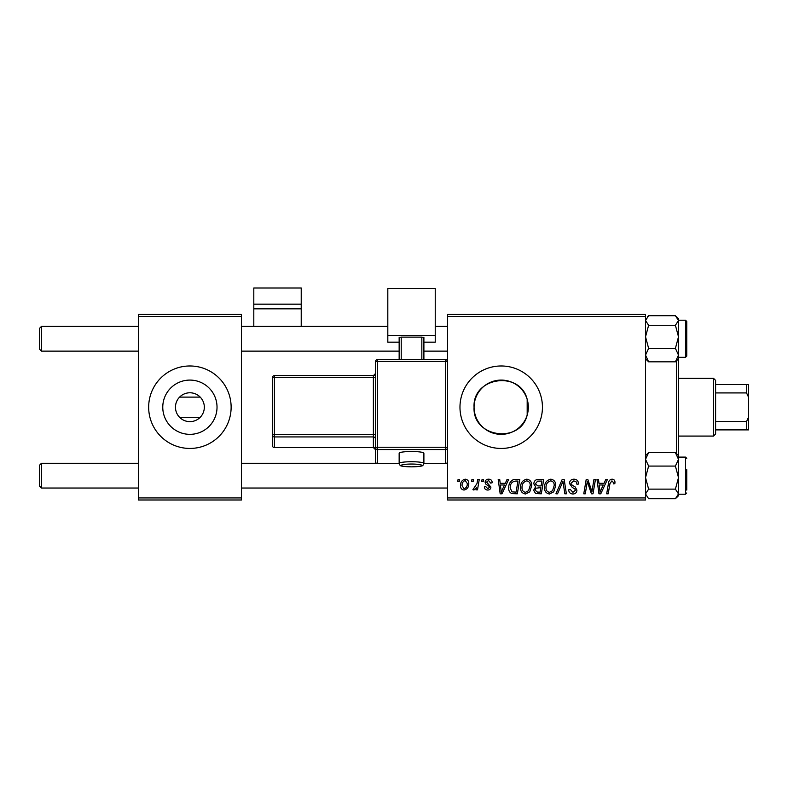 <?xml version="1.0" encoding="UTF-8"?>
<svg xmlns="http://www.w3.org/2000/svg" width="788" height="788" viewBox="0 0 788 788"><rect width="100%" height="100%" fill="white"/><g stroke="black" fill="none" stroke-linecap="round" stroke-linejoin="round"><path stroke-width="1.18" d="M175.468 407.209A14.43 14.43 0 0 0 189.898 421.639A14.43 14.43 0 0 0 204.328 407.209A14.43 14.43 0 0 0 189.898 392.779A14.43 14.43 0 0 0 175.468 407.209M162.771 407.209A27.127 27.127 0 0 0 189.898 434.346A27.127 27.127 0 0 0 217.025 407.209A27.127 27.127 0 0 0 189.898 380.082A27.127 27.127 0 0 0 162.771 407.209M148.666 407.209A41.232 41.232 0 0 0 189.898 448.441A41.232 41.232 0 0 0 231.13 407.209A41.232 41.232 0 0 0 189.898 365.977A41.232 41.232 0 0 0 148.666 407.209M527.182 415.04C520.415 444.136 472.298 437.635 474.071 407.209C472.327 376.802 520.287 370.252 527.182 399.378L528.334 407.209L527.182 415.04L527.182 399.378M528.334 407.209A27.127 27.127 0 0 1 501.207 434.346A27.127 27.127 0 0 1 474.071 407.209A27.127 27.127 0 0 1 501.207 380.082A27.127 27.127 0 0 1 528.334 407.209M459.975 407.209A41.232 41.232 0 0 0 501.207 448.441A41.232 41.232 0 0 0 542.44 407.209A41.232 41.232 0 0 0 501.207 365.977A41.232 41.232 0 0 0 459.975 407.209M200.211 417.315L179.595 417.315M645.52 499.986L447.604 499.986L447.604 497.927L645.52 497.927L645.52 499.986M645.52 316.5L447.604 316.5L447.604 314.442L645.52 314.442L645.52 497.927M482.089 479.37L483.586 479.37L483.271 481.429L481.744 481.429L482.089 479.37M471.963 479.37L473.47 479.37L473.155 481.429L471.618 481.429L471.963 479.37M526.798 479.183C530.127 479.784 531.772 481.872 531.752 485.418L529.782 491.81L525.497 493.987C522.07 493.357 520.405 491.219 520.513 487.565C520.484 482.975 522.582 480.188 526.798 479.183M507.088 479.37L508.713 479.37L502.005 493.8L500.173 493.8L498.193 479.37L499.71 479.37L500.193 483.3L505.315 483.3L507.088 479.37M537.968 479.37L543.75 479.37L541.307 493.8L535.613 493.564L533.624 490.294L535.613 486.767L533.821 483.862C533.998 481.192 535.377 479.705 537.968 479.37M562.238 479.37L564.159 479.37L566.365 493.8L564.848 493.8L562.957 481.429L557.549 493.8L555.934 493.8L562.238 479.37M614.965 482.364L614.837 483.674L613.33 483.871L613.468 482.611L611.921 480.867L609.951 483.586L608.218 493.8L606.701 493.8L608.484 483.221C608.661 480.877 609.843 479.528 612.02 479.183C613.98 479.311 614.965 480.365 614.965 482.364M593.965 479.37L595.482 479.37L593.009 493.8L591.433 493.8L587.296 481.557L585.297 493.8L583.77 493.8L586.213 479.37L587.789 479.37L591.955 491.594L593.965 479.37M447.604 316.5L447.604 497.927M605.854 479.37L607.479 479.37L600.781 493.8L598.949 493.8L596.969 479.37L598.476 479.37L598.959 483.3L604.081 483.3L605.854 479.37M573.95 479.183C576.983 479.34 578.471 480.976 578.422 484.068L576.924 484.246L576.54 482.118L573.851 480.867L570.926 483.28L571.31 484.541L575.22 487.004L576.924 490.156C576.737 492.628 575.388 493.909 572.886 493.987C570.276 493.83 568.867 492.431 568.67 489.801L570.177 489.338L572.935 492.303L575.427 490.244L574.866 488.964L572.275 487.457L569.428 483.418C569.694 480.719 571.202 479.301 573.95 479.183M550.792 479.183C554.112 479.784 555.767 481.872 555.747 485.418L553.767 491.81L549.482 493.987C546.064 493.357 544.4 491.219 544.498 487.565C544.469 482.975 546.567 480.188 550.792 479.183M492.204 482.739L490.707 483.113L488.56 480.493L486.59 482.108L490.894 487.063C490.727 488.964 489.683 489.959 487.752 490.047C485.654 489.998 484.512 488.934 484.334 486.866L485.832 486.679L487.821 488.737L489.397 487.299L489.249 486.442L485.841 484.127L485.083 482.217C485.369 480.217 486.551 479.202 488.629 479.183C490.914 479.271 492.106 480.453 492.204 482.739M515.49 479.37L519.755 479.37L517.322 493.8L511.885 493.613C509.58 492.49 508.526 490.579 508.703 487.89C508.615 484.216 510.102 481.488 513.175 479.715L515.49 479.37M465.216 479.183C467.589 479.498 468.771 480.887 468.781 483.359C468.919 487.023 467.343 489.249 464.034 490.047C461.63 489.673 460.468 488.205 460.537 485.664C460.438 482.148 462.004 479.981 465.216 479.183M477.745 479.37L479.271 479.37L477.498 489.86L475.972 489.86L476.356 487.693L473.923 490.047L472.908 489.673L476.986 483.566L477.745 479.37M458.094 479.37L459.601 479.37L459.286 481.429L457.749 481.429L458.094 479.37M179.595 397.113L200.211 397.113M241.443 499.986L138.363 499.986L138.363 497.927L241.443 497.927L241.443 499.986M241.443 316.5L138.363 316.5L138.363 314.442L241.443 314.442L241.443 497.927M138.363 316.5L138.363 497.927M601.264 489.269L603.263 484.994L599.166 484.994L600.072 492.224L601.264 489.269M552.585 490.697L554.24 485.349C554.26 482.817 553.068 481.32 550.684 480.867C547.473 481.832 545.907 484.118 545.995 487.723C545.936 490.303 547.118 491.83 549.531 492.303L552.585 490.697M540.075 492.116L540.834 487.614L535.958 488.215L535.131 490.234L537.505 492.116L540.075 492.116M541.12 485.93L541.947 481.054L537.652 481.133L535.318 483.901L537.938 485.93L541.12 485.93M502.498 489.269L504.487 484.994L500.4 484.994L501.296 492.224L502.498 489.269M516.091 492.116L517.952 481.054L516.032 481.054C512.052 481.429 510.112 483.733 510.2 487.989L512.013 491.87L516.091 492.116M528.6 490.697L530.255 485.349C530.275 482.817 529.083 481.32 526.689 480.867C523.478 481.832 521.922 484.118 522.011 487.723C521.952 490.303 523.124 491.83 525.547 492.303L528.6 490.697M464.102 488.737C466.368 487.91 467.422 486.166 467.284 483.527L465.196 480.493C462.999 481.36 461.945 483.093 462.034 485.674L464.102 488.737M41.459 351.133L39.4 349.074L39.4 328.458L41.459 326.399L41.459 351.133L138.363 351.133M41.459 488.028L39.4 485.969L39.4 465.353L41.459 463.285L41.459 488.028L138.363 488.028M645.52 358.836L648.622 361.83L645.52 355.092L648.622 348.355L645.52 336.821L648.622 325.286L675.405 325.286L678.507 336.821L675.405 348.355L678.507 355.092L675.405 361.83L677.601 359.555M686.752 321.445L686.752 356.087L686.752 353.201L686.752 356.087L685.511 357.319L685.511 320.214L686.752 321.445M648.622 325.286L645.52 320.499L648.622 315.702L675.405 315.702L678.507 320.499L675.405 325.286M648.622 361.83L675.405 361.83M648.622 348.355L675.405 348.355M648.622 489.131L675.405 489.131L678.507 493.928L675.405 498.725L648.622 498.725L645.52 493.928L648.622 489.131L645.52 477.607L648.622 466.072L645.52 459.335L648.622 452.598L675.405 452.598L678.507 459.335L678.507 318.697L676.528 316.727M648.622 315.702L647.49 316.727M675.405 498.725L678.507 495.721L678.507 459.335L675.405 466.072L678.507 477.607L675.405 489.131M686.752 469.687L686.752 490.087M648.622 466.072L675.405 466.072M648.622 452.598L645.52 455.592M678.507 455.592L675.405 452.598M676.439 453.533L676.439 360.894M713.554 436.079L713.554 378.348L715.612 380.407L715.612 434.011L713.554 436.079L678.507 436.079M713.554 378.348L678.507 378.348M748.6 429.893L746.541 429.893L746.541 421.491L748.6 417.098L748.6 429.893M715.612 429.893L746.541 429.893M715.612 384.534L748.6 384.534L748.6 417.098M715.612 421.491L746.541 421.491M748.6 397.319L746.541 392.926L746.541 384.534M715.612 392.926L746.541 392.926M301.223 304.168L301.223 288.014L253.805 288.014L253.805 304.168L301.223 304.168L301.223 326.399M301.223 308.827L253.805 308.827L253.805 326.399M253.805 308.827L253.805 304.168M411.523 451.514A12.372 1.674 180 0 0 399.152 453.189L399.152 463.403A12.372 1.674 0 0 1 411.523 461.729A12.372 1.674 0 0 1 423.895 463.403L423.895 453.189A12.372 1.674 180 0 0 411.523 451.514M375.443 461.482L375.443 361.722L377.511 361.446L377.511 447.239L445.545 447.239L445.545 361.446L377.511 361.446L377.511 359.663L445.545 359.663L445.545 361.446L447.604 361.722L447.604 461.482A2.059 2.039 180 0 1 445.545 463.531L445.545 449.554L377.511 449.554L377.511 463.531L399.161 463.531L377.511 463.551A2.059 2.039 180 0 1 375.443 461.482A2.059 2.059 0 0 0 377.511 463.551L377.511 463.531M375.443 447.515L377.511 447.239L377.511 449.554A2.059 2.039 -0 0 1 375.443 447.515L375.443 449.593A2.059 2.039 180 0 0 373.384 447.554L373.384 436.936L274.421 436.936L274.421 447.554L373.384 447.554M435.232 335.452L387.814 335.452L387.814 288.467L435.232 288.467L435.232 342.159L423.895 342.159M399.152 342.159L387.814 342.159L387.814 335.452M399.152 359.663L399.152 337.402L401.22 337.126L401.22 359.663M421.836 359.663L421.836 337.126L401.22 337.126M421.836 337.126L423.895 337.402L423.895 359.663M274.421 447.554L274.421 447.554A2.059 2.039 -0 0 1 272.362 445.516L272.362 377.698L274.421 377.422L274.421 434.612L373.384 434.612L373.384 377.422L274.421 377.422L274.421 375.64A2.059 2.059 0 0 0 272.362 377.698A2.059 2.039 0 0 1 274.421 375.659L373.384 375.64L373.384 377.422L375.443 377.137M686.752 492.973L685.511 494.214L685.511 457.099L678.507 457.099M411.523 464.043A10.313 1.399 180 0 0 401.22 465.442A10.313 1.399 180 0 0 411.523 466.841A10.313 1.399 180 0 0 421.836 465.442A10.313 1.399 180 0 0 411.523 464.043M445.545 463.551L423.885 463.551L445.545 463.531A2.059 2.059 0 0 0 447.604 461.482M272.362 434.897A2.059 2.039 -0 0 0 274.421 436.936L274.421 434.612L272.362 434.897M274.421 375.659L373.384 375.64L375.443 373.581M375.443 434.336L373.384 434.612L373.384 436.936A2.059 2.039 180 0 1 375.443 438.975M375.443 373.611A2.059 2.039 180 0 1 373.384 375.659M445.545 449.554A2.059 2.039 -0 0 0 447.604 447.515L445.545 447.239L445.545 449.554M377.511 359.683A2.059 2.039 -0 0 0 375.443 361.722A2.059 2.059 0 0 1 377.511 359.663L445.545 359.663A2.059 2.039 180 0 1 447.604 361.722A2.059 2.059 0 0 0 445.545 359.663M447.604 326.399L435.232 326.399M387.814 326.399L241.443 326.399M138.363 326.399L41.459 326.399M447.604 351.133L423.895 351.133M399.152 351.133L241.443 351.133M241.443 488.028L447.604 488.028M41.459 463.285L138.363 463.285M241.443 463.285L376.506 463.285M446.54 463.285L447.604 463.285M685.511 320.214L678.507 320.214M685.511 357.319L678.507 357.319M678.507 358.836L676.528 360.805M685.511 494.214L678.507 494.214M685.511 457.099L686.752 458.34M678.507 495.721L676.528 497.701M399.152 463.403C400.777 466.348 398.383 466.023 411.523 466.86C424.634 466.023 422.309 466.338 423.895 463.403M272.362 445.516A2.059 2.059 0 0 0 274.421 447.574L373.384 447.574L375.443 449.633"/></g></svg>
